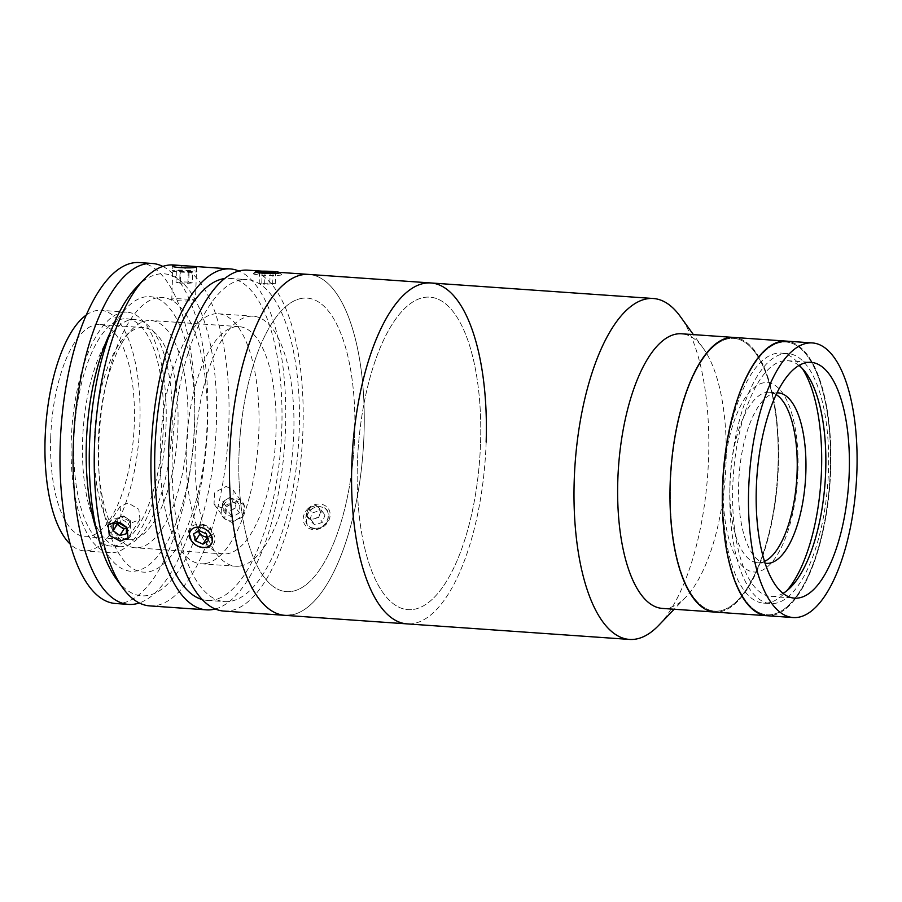 <?xml version="1.0" encoding="UTF-8"?>
<svg xmlns="http://www.w3.org/2000/svg" width="902" height="902" viewBox="0 0 902 902"><rect width="100%" height="100%" fill="white"/><g stroke="black" fill="none" stroke-linecap="round" stroke-linejoin="round"><path stroke-width="0.68" stroke-dasharray="4.51 3.38" d="M662.339 608.41A137.645 53.59 94 0 0 685.824 597.124A137.645 53.59 94 0 0 726.054 461.948A137.645 53.59 94 0 0 703.222 348.228A137.645 53.59 94 0 0 681.529 333.785M778.392 465.612A137.645 53.59 94 0 0 733.867 337.438A137.645 53.59 94 0 1 778.392 465.612A137.645 53.59 94 0 1 714.677 612.075A137.645 53.59 94 0 0 778.392 465.612M658.652 625.413A170.873 66.522 94 0 0 708.589 457.607A170.873 66.522 94 0 0 680.255 316.433M486.155 442.059A170.873 66.522 94 0 1 407.05 623.88A170.873 66.522 94 0 0 486.155 442.059A170.873 66.522 94 0 0 430.885 282.957M480.552 443.006A156.632 60.975 94 0 0 424.143 297.446A156.632 60.975 94 0 0 357.384 463.82A156.632 60.975 94 0 0 413.792 609.38A156.632 60.975 94 0 0 480.552 443.006A156.632 60.975 94 0 0 424.143 297.446A156.632 60.975 94 0 0 357.384 463.82A156.632 60.975 94 0 0 413.792 609.38A156.632 60.975 94 0 0 480.552 443.006M778.02 465.669A136.698 53.218 94 0 0 728.793 338.645A136.698 53.218 94 0 0 670.524 483.844A136.698 53.218 94 0 0 719.762 610.868A136.698 53.218 94 0 0 778.02 465.669A136.698 53.218 94 0 0 728.793 338.645A136.698 53.218 94 0 0 670.524 483.844A136.698 53.218 94 0 0 719.762 610.868A136.698 53.218 94 0 0 778.02 465.669M776.994 392.855A85.442 33.261 94 0 0 738.659 483.788A85.442 33.261 94 0 0 765.088 563.198M776.171 394.557A85.442 33.261 94 0 0 769.485 392.269A85.442 33.261 94 0 0 729.932 483.179A85.442 33.261 94 0 0 757.567 562.724A85.442 33.261 94 0 0 764.513 561.394M729.955 486.922A125.31 48.787 94 0 0 770.488 603.596A125.31 48.787 94 0 0 828.498 470.269A125.31 48.787 94 0 0 787.965 353.595A125.31 48.787 94 0 0 729.955 486.922M802.25 368.456A125.31 48.787 94 0 0 780.985 353.099A125.31 48.787 94 0 0 722.976 486.437A125.31 48.787 94 0 0 763.509 603.111A125.31 48.787 94 0 0 786.702 590.866M798.969 365.468A118.185 46.013 94 0 0 787.469 360.699A118.185 46.013 94 0 0 732.762 486.449A118.185 46.013 94 0 0 770.984 596.504A118.185 46.013 94 0 0 783.037 593.369M830.731 469.265A137.645 53.59 94 0 0 786.206 341.103A137.645 53.59 94 0 1 830.731 469.265A137.645 53.59 94 0 1 767.016 615.728A137.645 53.59 94 0 0 830.731 469.265M830.359 469.333A136.698 53.218 94 0 0 781.121 342.298A136.698 53.218 94 0 0 722.863 487.497A136.698 53.218 94 0 0 772.101 614.533A136.698 53.218 94 0 0 830.359 469.333A136.698 53.218 94 0 0 781.121 342.298A136.698 53.218 94 0 0 722.863 487.497A136.698 53.218 94 0 0 772.101 614.533A136.698 53.218 94 0 0 830.359 469.333M763.78 382.775A94.936 36.959 94 0 0 723.314 483.607A94.936 36.959 94 0 0 757.5 571.823A94.936 36.959 94 0 0 797.966 470.991A94.936 36.959 94 0 0 763.78 382.775M284.931 615.344A170.873 66.522 94 0 0 364.036 433.524A170.873 66.522 94 0 0 308.766 274.422A170.873 66.522 94 0 1 363.698 441.518A170.873 66.522 94 0 1 291.199 615.029M354.7 435.102A147.139 57.277 94 0 0 301.708 298.37A147.139 57.277 94 0 0 238.996 454.653A147.139 57.277 94 0 0 291.989 591.396A147.139 57.277 94 0 0 354.7 435.102M240.372 565.994A125.31 48.787 94 0 0 293.533 438.755A125.31 48.787 94 0 0 253.248 316.219A125.31 48.787 94 0 0 248.648 316.444A125.31 48.787 94 0 0 195.486 443.683A125.31 48.787 94 0 0 235.772 566.231A125.31 48.787 94 0 0 240.372 565.994M205.476 563.558A125.31 48.787 94 0 0 258.637 436.32A125.31 48.787 94 0 0 218.352 313.783A125.31 48.787 94 0 0 213.763 314.009A125.31 48.787 94 0 0 160.601 441.247A125.31 48.787 94 0 0 200.887 563.784A125.31 48.787 94 0 0 205.476 563.558M132.12 522.653L139.99 519.417L138.807 509.269L128.14 502.978L120.034 506.586L121.161 516.812L132.12 522.653M149.732 605.896A170.873 66.522 94 0 0 156.001 605.58A170.873 66.522 94 0 0 228.488 432.069A170.873 66.522 94 0 0 173.556 264.974M231.645 522.337L243.506 516.598L243.935 504.759L236.989 501.084L225.365 507.116L224.823 518.83L231.645 522.337M226.188 486.403L233.156 490.113L232.739 501.963L220.843 507.657L214.045 504.173L214.586 492.492L226.188 486.403M136.63 287.061A161.379 62.824 -86 0 1 158.256 274.129A161.379 62.824 -86 0 1 216.367 424.098A161.379 62.824 -86 0 1 147.59 595.512A161.379 62.824 -86 0 1 116.234 578.87M194.539 300.355C201.214 299.938 178.077 298.314 172.733 298.821C166.024 300.355 189.172 301.967 194.539 300.355L195.497 300.062L196.591 266.958M202.217 599.548A161.379 62.824 94 0 0 207.088 600.382A161.379 62.824 94 0 0 213.007 600.089A161.379 62.824 94 0 0 281.469 436.218A161.379 62.824 94 0 0 229.593 278.402A161.379 62.824 94 0 0 224.654 278.56M241.116 279.924A161.379 62.824 94 0 0 172.654 443.784A161.379 62.824 94 0 0 224.53 601.6A161.379 62.824 94 0 0 230.461 601.307A161.379 62.824 94 0 0 298.923 437.436A161.379 62.824 94 0 0 247.035 279.62A161.379 62.824 94 0 0 241.116 279.924M199.105 527.275C212.895 527.907 217.123 548.788 203.097 546.962C189.014 546.849 184.73 525.945 199.105 527.275M223.876 611.071A170.873 66.522 94 0 0 230.145 610.755A170.873 66.522 94 0 0 302.632 437.256A170.873 66.522 94 0 0 247.7 270.149M278.504 273.058C273.171 274.569 249.989 272.956 256.698 271.536C262.031 270.916 285.179 272.539 278.504 273.058M301.708 298.37A147.139 57.277 94 0 0 238.996 454.653A147.139 57.277 94 0 0 291.989 591.396A147.139 57.277 94 0 0 354.7 435.102A147.139 57.277 94 0 0 301.708 298.37M314.516 528.132C328.565 529.959 334.236 507.409 319.86 506.879C306.128 505.413 300.4 527.986 314.516 528.132M215.251 608.985A170.873 66.522 94 0 0 284.705 444.032A170.873 66.522 94 0 0 238.872 271.017M172.733 298.821L171.775 299.272L172.868 266.169M157.467 297.761A137.645 53.59 94 0 0 98.803 443.964A137.645 53.59 94 0 0 148.368 571.879A137.645 53.59 94 0 0 207.043 425.676A137.645 53.59 94 0 0 157.467 297.761M50.704 437.662A106.323 41.391 -86 0 1 99.919 324.528A106.323 41.391 -86 0 1 134.308 423.534A106.323 41.391 -86 0 1 85.092 536.667A106.323 41.391 -86 0 1 50.704 437.662M94.315 440.706A106.323 41.391 -86 0 1 125.389 336.299A106.323 41.391 -86 0 1 143.531 327.584A106.323 41.391 -86 0 1 177.919 426.578A106.323 41.391 -86 0 1 128.704 539.712A106.323 41.391 -86 0 1 111.949 528.549A106.323 41.391 -86 0 1 94.315 440.706M98.307 441.698A113.923 44.345 -86 0 1 131.602 329.839A113.923 44.345 -86 0 1 151.04 320.492A113.923 44.345 -86 0 1 187.887 426.567A113.923 44.345 -86 0 1 135.153 547.773A113.923 44.345 -86 0 1 117.204 535.822A113.923 44.345 -86 0 1 98.307 441.698M186.41 447.866A113.923 44.345 -86 0 1 239.143 326.648A113.923 44.345 -86 0 1 275.989 432.723A113.923 44.345 -86 0 1 223.256 553.929A113.923 44.345 -86 0 1 186.41 447.866M166.069 424.414A120.564 46.938 -86 0 1 110.269 552.7A120.564 46.938 -86 0 1 71.269 440.435A120.564 46.938 -86 0 1 127.081 312.16A120.564 46.938 -86 0 1 166.069 424.414M86.265 315.035A120.564 46.938 -86 0 1 100.911 310.333A120.564 46.938 -86 0 1 139.9 422.587A120.564 46.938 -86 0 1 84.1 550.863A120.564 46.938 -86 0 1 70.255 544.165M162.822 266.417A170.873 66.522 -86 0 1 207.663 422.598A170.873 66.522 -86 0 1 139.303 602.964M139.314 262.572A170.873 66.522 -86 0 1 194.573 421.685A170.873 66.522 -86 0 1 115.479 603.494M108.003 338.994A113.923 44.345 -86 0 1 135.334 319.398A113.923 44.345 -86 0 1 172.181 425.462A113.923 44.345 -86 0 1 119.447 546.68A113.923 44.345 -86 0 1 95.105 523.476M93.357 519.349A113.923 44.345 -86 0 1 82.601 440.604A113.923 44.345 -86 0 1 105.692 342.828M163.465 424.853A113.923 44.345 -86 0 1 110.732 546.071A113.923 44.345 -86 0 1 73.885 439.996A113.923 44.345 -86 0 1 126.618 318.789A113.923 44.345 -86 0 1 163.465 424.853M110.653 331.767A137.645 53.59 -86 0 1 168.246 306.703A137.645 53.59 -86 0 1 194.595 424.808A137.645 53.59 -86 0 1 155.234 559.071A137.645 53.59 -86 0 1 96.728 530.996M180.896 270.476L176.386 270.916L180.062 271.671L192.769 271.547L180.896 270.476L180.524 281.819L176.003 282.258L176.386 270.916M176.003 282.258L179.69 283.014L180.062 271.671M179.69 283.014L187.875 283.329L188.259 271.987M187.875 283.329L192.397 282.89L192.769 271.547M192.397 282.89L188.71 282.134L189.093 270.792M172.271 270.758A12.335 1.06 1.9 0 0 183.85 272.269A12.335 1.06 1.9 0 0 196.884 271.694A12.335 1.06 1.9 0 0 185.305 270.194A12.335 1.06 1.9 0 0 172.271 270.758M188.71 282.134L180.524 281.819M126.427 533.713L130.497 527.388L130.486 524.085A7.115 5.344 -147.3 0 0 129.584 521.029A7.115 5.344 -147.3 0 0 127.148 518.379A7.115 5.344 -147.3 0 0 120.507 516.891A7.115 5.344 -147.3 0 0 117.204 521.097A7.115 5.344 -147.3 0 0 117.531 522.923M126.415 528.448A7.115 5.344 -147.3 0 0 130.486 524.085L130.474 520.781L123.822 515.989L119.752 522.314M130.474 520.781L126.415 527.106M123.822 515.989L117.192 517.793L117.204 523.002M117.192 517.793L113.122 524.118M109.819 531.639A12.335 9.257 -147.3 0 0 125.57 538.81A12.335 9.257 -147.3 0 0 129.741 526.204A12.335 9.257 -147.3 0 0 113.99 519.033A12.335 9.257 -147.3 0 0 109.819 531.639M229.706 497.453L236.177 500.441L235.941 504.105A7.115 5.953 143.7 0 1 234.824 507.375A7.115 5.953 143.7 0 1 232.22 509.946A7.115 5.953 143.7 0 1 222.501 505.458A7.115 5.953 143.7 0 1 223.617 502.2A7.115 5.953 143.7 0 1 226.222 499.629L229.706 497.453L233.392 502.47L239.864 505.458L239.38 512.787L232.434 517.128L225.951 514.14L226.436 506.811L233.392 502.47M225.951 514.14L222.264 509.123L222.501 505.458L222.749 501.794L226.436 506.811M222.749 501.794L226.222 499.629A7.115 5.953 143.7 0 1 232.941 498.941A7.115 5.953 143.7 0 1 235.941 504.105L235.693 507.77L239.38 512.787M236.177 500.441L239.864 505.458M235.693 507.77L228.736 512.111L232.434 517.128M223.189 505.312A12.335 10.328 143.7 0 1 239.368 499.674A12.335 10.328 143.7 0 1 242.638 514.287A12.335 10.328 143.7 0 1 226.458 519.924A12.335 10.328 143.7 0 1 223.189 505.312M253.597 273.982A14.24 1.229 1.9 0 0 269.563 275.482A14.24 1.229 1.9 0 0 281.717 274.558A14.24 1.229 1.9 0 0 281.48 274.411A14.24 1.229 1.9 0 0 266.733 272.945A14.24 1.229 1.9 0 0 253.361 273.622A14.24 1.229 1.9 0 0 253.597 273.982M259.19 283.521L264.636 284.231L275.268 283.758L269.822 283.048L259.19 283.521L259.562 272.178M261.783 282.935L262.121 272.505M264.636 284.231L265.008 272.889M272.675 284.344L273.047 273.002M275.268 283.758L275.64 272.415M269.822 283.048L270.149 272.968M207.437 537.581L212.432 534.401L211.429 530.985A7.115 5.344 -147.3 0 0 209.704 528.031A7.115 5.344 -147.3 0 0 206.727 525.877A7.115 5.344 -147.3 0 0 200.312 525.911A7.115 5.344 -147.3 0 0 198.53 530.782L197.606 527.636L193.535 533.961M192.25 542.26A14.24 10.7 -147.3 0 0 211.057 546.511A14.24 10.7 -147.3 0 0 211.023 530.308A14.24 10.7 -147.3 0 0 192.205 526.069A14.24 10.7 -147.3 0 0 192.25 542.26M207.246 536.915A7.115 5.344 -147.3 0 0 209.726 536.126A7.115 5.344 -147.3 0 0 211.429 530.985L210.437 527.569L203.018 524.186L198.947 530.523M210.437 527.569L206.366 533.905M203.018 524.186L197.606 527.636M212.432 534.401L208.362 540.726M316.095 505.379L321.236 510.002L320.007 513.644A7.115 5.953 143.7 0 1 318.079 516.666A7.115 5.953 143.7 0 1 314.967 518.616A7.115 5.953 143.7 0 1 308.585 517.635A7.115 5.953 143.7 0 1 307.244 511.682A7.115 5.953 143.7 0 1 309.172 508.66A7.115 5.953 143.7 0 1 312.284 506.71L316.095 505.379L319.782 510.397L324.934 515.019L322.465 522.303L314.854 524.964L309.702 520.341L312.171 513.058L319.782 510.397M309.589 510.735A12.335 10.328 143.7 0 1 326.062 509.055A12.335 10.328 143.7 0 1 325.047 524.626A12.335 10.328 143.7 0 1 308.574 526.306A12.335 10.328 143.7 0 1 309.589 510.735M307.774 508.818A14.24 11.929 143.7 0 1 326.795 506.89A14.24 11.929 143.7 0 1 325.622 524.863A14.24 11.929 143.7 0 1 306.612 526.802A14.24 11.929 143.7 0 1 307.774 508.818M318.778 517.286L311.156 519.947L306.015 515.324L308.484 508.04L312.284 506.71A7.115 5.953 143.7 0 1 318.665 507.691A7.115 5.953 143.7 0 1 320.007 513.644L318.778 517.286L322.465 522.303M308.484 508.04L312.171 513.058M321.236 510.002L324.934 515.019M311.156 519.947L314.854 524.964M306.015 515.324L309.702 520.341M703.222 348.228L693.39 334.608M685.824 597.124L674.189 609.245M757.567 562.724L766.294 563.344M763.509 603.111L770.488 603.596M780.985 353.099L787.965 353.595M769.485 392.269L778.212 392.877M770.984 596.504L794.538 598.15M787.469 360.699L811.022 362.345M218.352 313.783L253.248 316.219M200.887 563.784L235.772 566.231M139.99 519.417L128.118 537.896M233.156 490.113L243.935 504.77M207.088 600.382L224.53 601.6M262.155 271.164L279.361 272.37M229.593 278.402L247.035 279.62M214.045 504.173L224.823 518.83M120.022 506.586L108.15 525.054M143.531 327.584L99.919 324.528M125.389 336.299L131.602 329.839M239.143 326.648L151.04 320.492M110.269 552.7L84.1 550.863M127.081 312.16L100.911 310.333M223.256 553.929L135.153 547.773M111.949 528.549L117.204 535.822M128.704 539.712L85.092 536.667M119.447 546.68L110.732 546.071M135.334 319.398L126.618 318.789M279.879 272.607L281.717 274.558M255.322 271.795L253.361 273.622"/><path stroke-width="1.35" d="M812.375 342.929L786.206 341.103A137.645 53.59 94 0 0 722.491 487.565A137.645 53.59 94 0 1 786.206 341.103L733.867 337.438A137.645 53.59 94 0 0 670.152 483.9A137.645 53.59 94 0 1 733.867 337.438L681.529 333.785A137.645 53.59 94 0 0 617.814 480.247A137.645 53.59 94 0 0 662.339 608.41L793.185 617.554A137.645 53.59 94 0 0 856.9 471.092A137.645 53.59 94 0 0 812.375 342.929A137.645 53.59 94 0 0 748.66 489.391A137.645 53.59 94 0 0 793.185 617.554M693.39 334.608L680.255 316.433A170.873 66.522 94 0 0 653.319 298.506A170.873 66.522 94 0 0 574.224 480.315A170.873 66.522 94 0 0 629.495 639.428A170.873 66.522 94 0 0 658.652 625.413L674.189 609.245M486.155 442.059A170.873 66.522 94 0 0 430.885 282.957A170.873 66.522 94 0 0 351.791 464.767A170.873 66.522 94 0 0 407.05 623.88L629.495 639.428M670.152 483.9A137.645 53.59 94 0 0 714.677 612.075A137.645 53.59 94 0 1 670.152 483.9M765.088 563.198A85.442 33.261 94 0 0 766.294 563.344A85.442 33.261 94 0 0 805.847 472.434A85.442 33.261 94 0 0 778.212 392.877A85.442 33.261 94 0 0 776.994 392.855M764.513 561.394A85.442 33.261 94 0 0 797.12 471.825A85.442 33.261 94 0 0 776.171 394.557M786.702 590.866A125.31 48.787 94 0 0 821.519 469.784A125.31 48.787 94 0 0 802.25 368.456M756.316 488.095A118.185 46.013 94 0 0 794.538 598.15A118.185 46.013 94 0 0 849.244 472.389A118.185 46.013 94 0 0 811.022 362.345A118.185 46.013 94 0 0 756.316 488.095M783.037 593.369A118.185 46.013 94 0 0 825.702 470.743A118.185 46.013 94 0 0 798.969 365.468M722.491 487.565A137.645 53.59 94 0 0 767.016 615.728A137.645 53.59 94 0 1 722.491 487.565M279.361 272.37L308.766 274.422A170.873 66.522 94 0 0 229.66 456.232A170.873 66.522 94 0 0 284.931 615.344A170.873 66.522 94 0 0 291.199 615.029M430.885 282.957A170.873 66.522 94 0 0 351.791 464.767A170.873 66.522 94 0 0 407.05 623.88L284.931 615.344A170.873 66.522 94 0 1 229.999 448.238A170.873 66.522 94 0 1 302.497 274.738A170.873 66.522 94 0 1 308.766 274.422L653.319 298.506M116.234 521.491L126.934 527.738L128.118 537.896L120.225 541.166L109.3 535.292L108.15 525.054L116.234 521.491M238.872 271.017A170.873 66.522 94 0 0 230.258 268.931L173.556 264.974A170.873 66.522 94 0 0 167.287 265.289A170.873 66.522 94 0 0 144.399 278.977A170.873 66.522 94 0 0 95.285 430.795A170.873 66.522 94 0 0 122.796 587.957A170.873 66.522 94 0 0 149.732 605.896L206.423 609.853A170.873 66.522 94 0 0 212.703 609.538A170.873 66.522 94 0 0 215.251 608.985M230.258 268.931A170.873 66.522 94 0 0 223.989 269.247A170.873 66.522 94 0 0 151.502 442.758A170.873 66.522 94 0 0 206.423 609.853M195.633 267.263C190.299 268.773 167.118 267.161 173.827 265.74C179.16 265.12 202.307 266.744 195.633 267.263L196.591 266.958M172.868 266.169L173.827 265.74M122.796 587.957L116.234 578.87A161.379 62.824 -86 0 1 90.245 430.446A161.379 62.824 -86 0 1 136.63 287.061L144.399 278.977M224.654 278.56A161.379 62.824 94 0 0 223.673 278.695A161.379 62.824 94 0 0 155.584 436.252A161.379 62.824 94 0 0 202.217 599.548M262.155 271.164L247.7 270.149A170.873 66.522 94 0 0 241.432 270.465A170.873 66.522 94 0 0 168.945 443.976A170.873 66.522 94 0 0 223.876 611.071L284.931 615.344M70.255 544.165A120.564 46.938 -86 0 1 45.1 438.609A120.564 46.938 -86 0 1 86.265 315.035M139.303 602.964A170.873 66.522 -86 0 1 128.569 604.408A170.873 66.522 -86 0 1 73.299 445.306A170.873 66.522 -86 0 1 152.393 263.485A170.873 66.522 -86 0 1 162.822 266.417M128.569 604.408L115.479 603.494A170.873 66.522 -86 0 1 60.208 444.393A170.873 66.522 -86 0 1 139.314 262.572L152.393 263.485M95.105 523.476A113.923 44.345 -86 0 1 93.357 519.349M105.692 342.828A113.923 44.345 -86 0 1 108.003 338.994M96.728 530.996A137.645 53.59 -86 0 1 86.355 443.096A137.645 53.59 -86 0 1 110.653 331.767M117.531 522.923A7.115 5.344 -147.3 0 0 118.106 524.163A7.115 5.344 -147.3 0 0 120.541 526.802L123.867 529.203L119.797 535.529L126.427 533.713L126.415 527.106L119.752 522.314L113.122 524.118L113.145 530.726L119.797 535.529M117.204 523.002L117.215 524.4L120.541 526.802A7.115 5.344 -147.3 0 0 126.415 528.448M117.215 524.4L113.145 530.726M255.525 272.111A12.335 1.06 1.9 0 0 269.36 273.407A12.335 1.06 1.9 0 0 279.879 272.607A12.335 1.06 1.9 0 0 279.676 272.483A12.335 1.06 1.9 0 0 266.913 271.209A12.335 1.06 1.9 0 0 255.322 271.795A12.335 1.06 1.9 0 0 255.525 272.111M262.155 271.592L259.562 272.178L265.008 272.889L275.64 272.415L262.155 271.592L262.121 272.505M270.149 272.968L270.194 271.705M207.246 536.915A7.115 5.344 -147.3 0 1 203.311 536.16L199.601 534.469L198.53 530.793A7.115 5.344 -147.3 0 0 198.609 531.053A7.115 5.344 -147.3 0 0 200.334 534.007A7.115 5.344 -147.3 0 0 203.311 536.16L207.437 537.581M192.825 542.519A12.335 9.257 -147.3 0 0 209.117 546.195A12.335 9.257 -147.3 0 0 209.084 532.169A12.335 9.257 -147.3 0 0 192.791 528.493A12.335 9.257 -147.3 0 0 192.825 542.519M206.366 533.905L198.947 530.523L193.535 533.961L195.542 540.794L202.95 544.177L208.362 540.726L206.366 533.905M207.02 537.851L202.95 544.177M199.601 534.469L195.542 540.794"/></g></svg>
